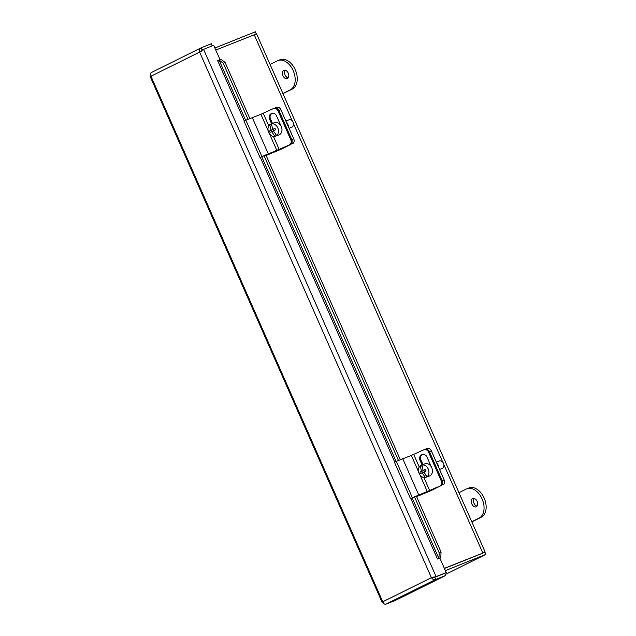 <?xml version="1.0" encoding="UTF-8"?>
<svg xmlns="http://www.w3.org/2000/svg" width="636" height="636" viewBox="0 0 636 636"><rect width="100%" height="100%" fill="white"/><g stroke="black" fill="none" stroke-linecap="round" stroke-linejoin="round"><path stroke-width="0.95" d="M215.771 50.053L256.586 33.843L485.188 552.143L444.365 568.353M483.034 553.089L444.413 568.465L484.894 552.255L485.84 554.401L445.367 574.491M445.367 570.619L485.84 554.401M256.268 33.891L255.346 31.8L214.873 48.018M471.864 503.99A4.468 2.934 68.2 0 1 472.826 498.537A4.468 2.934 68.2 0 1 477.119 501.383A4.468 2.934 68.2 0 1 476.149 506.828A4.468 2.934 68.2 0 1 471.864 503.99M474.003 498.441A4.468 2.934 -111.8 0 0 473.947 503.156A4.468 2.934 -111.8 0 0 477.064 506.097M471.769 521.727L479.139 518.07A15.876 10.415 -111.8 0 0 482.247 499.3A15.876 10.415 -111.8 0 0 466.832 488.814A15.876 10.415 -111.8 0 0 466.339 489.036L458.969 492.693M471.848 521.894L481.229 517.235A15.876 10.415 -111.8 0 0 484.338 498.465A15.876 10.415 -111.8 0 0 468.923 487.979L466.832 488.814M282.98 75.748A4.468 2.934 68.2 0 1 283.95 70.294A4.468 2.934 68.2 0 1 288.243 73.14A4.468 2.934 68.2 0 1 287.273 78.586A4.468 2.934 68.2 0 1 282.98 75.748M285.119 70.198A4.468 2.934 -111.8 0 0 285.071 74.913A4.468 2.934 -111.8 0 0 288.188 77.854M282.893 93.484L290.262 89.827A15.876 10.415 -111.8 0 0 293.371 71.057A15.876 10.415 -111.8 0 0 277.956 60.571A15.876 10.415 -111.8 0 0 277.455 60.794L270.093 64.451M282.964 93.651L292.345 88.992A15.876 10.415 -111.8 0 0 295.462 70.222A15.876 10.415 -111.8 0 0 280.039 59.736L277.956 60.571M414.449 496.74L439.198 552.843L438.935 558.336L437.481 558.996L439.826 558.058L446.226 572.575L436.113 576.621L203.528 49.29L199.609 52.088C199.116 50.093 199.64 48.662 201.175 47.811L151.384 72.528C150.231 73.18 150.088 74.42 150.963 76.233L150.064 76.241L382.228 602.61L382.761 601.799C383.532 603.691 384.565 604.494 385.885 604.2L435.668 579.483C433.983 579.976 432.56 579.364 431.407 577.655L436.113 576.621L434.722 577.313L433.052 576.995M218.108 60.523L219.158 60.03L223.26 63.25L247.937 119.202M438.935 558.336L439.619 558.146M150.963 76.233L199.609 52.088L431.407 577.655L382.761 601.799L150.963 76.233C149.778 76.479 149.77 76.193 150.947 75.39M383.19 602.769L382.228 602.61M201.254 51.429L202.121 49.958L201.175 47.811L211.287 43.757L212.193 45.816M385.885 604.2L395.997 600.145L445.788 575.437L435.668 579.483L434.722 577.337L444.842 573.259L434.722 577.337L433.203 577.242M220.016 59.681L213.64 45.236L202.002 50.021M437.481 559.004L410.784 498.465M445.788 575.437L444.842 573.282L446.226 572.575M398.398 460.345L263.988 155.597M249.773 118.383L225.12 62.479L221.018 59.267L219.158 60.03M439.198 552.843L441.058 552.072L416.294 495.921M400.235 459.526L265.832 154.779M225.12 62.479L223.26 63.25M440.796 557.565L441.058 552.072M438.832 467.85A5.462 4.245 -111 0 0 436.773 463.175M441.018 485.658L431.057 490.618L416.588 496.605L441.018 485.658A3.967 3.085 -111 0 0 442.203 480.689L429.395 451.655A3.967 3.085 -111 0 0 425.19 449.286A3.967 3.085 -111 0 0 425.015 449.358M442.982 484.902A3.967 3.085 -111 0 0 444.167 479.934L431.359 450.9A3.967 3.085 -111 0 0 427.154 448.531A3.967 3.085 -111 0 0 426.971 448.611M418.289 495.174L418.496 495.651M288.37 126.707A5.462 4.245 -111 0 0 286.311 122.033M290.557 144.515L280.595 149.476L266.126 155.462L290.557 144.515A3.967 3.085 -111 0 0 291.741 139.546L278.934 110.513A3.967 3.085 -111 0 0 274.728 108.144A3.967 3.085 -111 0 0 274.553 108.215M292.52 143.76A3.967 3.085 -111 0 0 293.705 138.791L280.897 109.758A3.967 3.085 -111 0 0 276.692 107.389A3.967 3.085 -111 0 0 276.509 107.468M267.828 154.031L268.034 154.508M421.994 464.988A6.503 5.056 69 0 1 422.55 464.725A6.503 5.056 69 0 1 423.139 464.55L421.954 465.003A6.503 5.056 69 0 1 428.259 469.066A6.503 5.056 69 0 1 427.114 476.698L428.298 476.245A6.503 5.056 69 0 1 427.209 476.865A6.503 5.056 69 0 1 426.621 477.04L425.436 477.501A6.503 5.056 69 0 1 419.132 473.438A6.503 5.056 69 0 1 420.285 465.806L421.469 465.353A6.503 5.056 69 0 1 421.954 465.019M425.436 477.501L422.097 472.794L420.515 473.589L420.173 472.874L419.871 472.143L421.453 471.348L420.285 465.806M439.524 469.424L442.147 468.422A3.967 3.085 -111 0 0 442.33 468.342A3.967 3.085 -111 0 0 443.515 463.382A3.967 3.085 -111 0 0 439.301 461.005A3.967 3.085 -111 0 0 439.126 461.084M422.55 464.725L424.864 463.835A6.503 5.056 69 0 1 431.757 467.722A6.503 5.056 69 0 1 429.531 475.982L427.209 476.865M421.954 465.003L423.123 470.545L425.436 469.471L426.08 470.918L423.767 471.992L427.114 476.698M422.344 472.699L421.779 471.411L423.663 470.338M422.113 466.816L421.469 465.353M426.621 477.04L425.858 475.307M423.123 470.545L425.5 469.622M423.727 470.473L421.453 471.348M421.779 471.411L419.871 472.143M423.83 472.127L422.097 472.794M423.894 477.533L429.713 490.722L440.51 485.84L410.474 498.592L427.352 491.723L419.879 474.774M418.647 471.984L411.349 455.432L396.331 461.331L412.335 497.622M411.349 455.432L423.584 449.859A3.967 3.625 -108.7 0 1 428.481 451.965L429.395 451.655L442.203 480.689L444.167 479.934M429.713 490.722L427.352 491.723M410.474 498.592L394.463 462.3L396.331 461.331M422.058 464.956L419.991 460.257A4.221 3.856 71.3 0 1 422.137 454.637A4.221 3.856 71.3 0 1 426.995 457.022L431.399 467.007M439.587 486.15A3.967 3.625 -108.7 0 0 441.281 480.999L428.481 451.965M440.51 485.84A3.967 3.625 -108.7 0 0 442.203 480.689L441.281 480.999M422.606 454.517A4.221 3.856 -108.7 0 0 420.905 459.947L422.948 464.574M423.91 449.732L424.832 449.421A3.967 3.625 71.3 0 1 429.395 451.655L431.359 450.9M268.67 132.296A6.503 5.056 69 0 1 269.823 124.664L271.008 124.211A6.503 5.056 69 0 1 271.493 123.877A6.503 5.056 69 0 1 277.797 127.923A6.503 5.056 69 0 1 276.644 135.555L277.837 135.102A6.503 5.056 69 0 1 276.747 135.722A6.503 5.056 69 0 1 276.159 135.897L274.975 136.358A6.503 5.056 69 0 1 268.67 132.296A11.885 0.469 -23.8 0 1 269.712 131.732L269.41 131L270.992 130.205L269.823 124.664M289.062 128.281L291.685 127.279A3.967 3.085 -111 0 0 291.868 127.2A3.967 3.085 -111 0 0 293.053 122.239A3.967 3.085 -111 0 0 288.839 119.862A3.967 3.085 -111 0 0 288.665 119.942M271.532 123.845A6.503 5.056 69 0 1 272.089 123.583L274.402 122.692A6.503 5.056 69 0 1 281.295 126.58A6.503 5.056 69 0 1 279.069 134.84L276.747 135.722M272.089 123.583A6.503 5.056 69 0 1 272.677 123.408L271.493 123.861L272.661 129.402L274.975 128.329L275.619 129.776L273.305 130.849L276.644 135.555M271.882 131.557L271.318 130.269L273.202 129.195M271.651 125.674L271.008 124.211M276.159 135.897L275.396 134.164M272.661 129.402L275.038 128.48M274.975 136.358L271.636 131.652L270.054 132.447L269.712 131.732M273.265 129.331L270.992 130.205M271.318 130.269L269.41 131M273.369 130.984L271.636 131.652M273.432 136.39L279.252 149.579L290.048 144.698L260.013 157.45L276.891 150.581L269.418 133.632M268.185 130.841L260.887 114.289L245.87 120.188L261.873 156.48M260.887 114.289L273.122 108.716A3.967 3.625 -108.7 0 1 278.019 110.823L278.934 110.513L291.741 139.546L293.705 138.791M279.252 149.579L276.891 150.581M260.013 157.45L244.001 121.158L245.87 120.188M271.596 123.813L269.529 119.115A4.221 3.856 71.3 0 1 271.675 113.494A4.221 3.856 71.3 0 1 276.533 115.879L280.937 125.864M289.126 145.008A3.967 3.625 -108.7 0 0 290.819 139.856L278.019 110.823M290.048 144.698A3.967 3.625 -108.7 0 0 291.741 139.546L290.819 139.856M272.144 113.375A4.221 3.856 -108.7 0 0 270.443 118.805L272.486 123.432M273.448 108.589L274.37 108.279A3.967 3.625 71.3 0 1 278.934 110.513L280.897 109.758M254.201 34.654L292.298 121.031M293.435 123.615L442.759 462.173M443.896 464.757L482.803 552.962M479.139 518.07L481.229 517.235M290.262 89.827L292.345 88.992M219.078 60.078L245.639 120.307M261.714 156.75L396.101 461.45M412.176 497.893L438.856 558.376M217.703 60.69L244.304 120.999M260.323 157.323L394.765 462.141M419.132 473.438A11.885 0.469 -23.8 0 1 420.173 472.874M402.668 458.54L418.679 494.832M413.702 454.43L419.251 467.007M420.905 459.947L419.991 460.257M252.206 117.398L268.217 153.689M263.24 113.288L268.79 125.864M270.443 118.805L269.529 119.115M427.154 448.531L425.19 449.286M276.692 107.389L274.728 108.144M436.32 462.157L439.301 461.005M285.858 121.015L288.839 119.862"/></g></svg>
